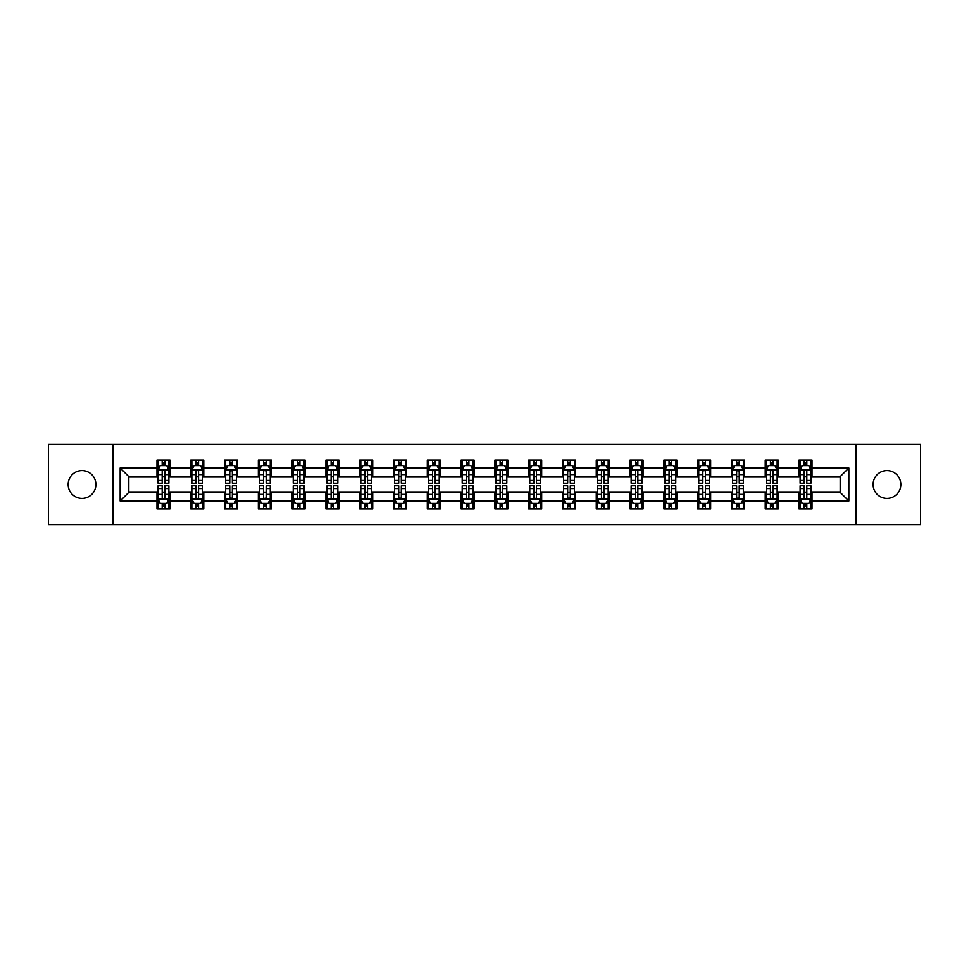 <?xml version="1.0" encoding="UTF-8"?>
<svg xmlns="http://www.w3.org/2000/svg" width="969" height="969" viewBox="0 0 969 969"><rect width="100%" height="100%" fill="white"/><g stroke="black" fill="none" stroke-linecap="round" stroke-linejoin="round"><path stroke-width="1.45" d="M886.974 470.631A13.869 13.869 0 0 0 873.105 484.5A13.869 13.869 0 0 0 886.974 498.369A13.869 13.869 0 0 0 900.843 484.5A13.869 13.869 0 0 0 886.974 470.631M82.026 470.631A13.869 13.869 0 0 0 68.157 484.5A13.869 13.869 0 0 0 82.026 498.369A13.869 13.869 0 0 0 95.895 484.5A13.869 13.869 0 0 0 82.026 470.631M856.002 524.568L920.55 524.568L920.55 444.432L856.002 444.432L856.002 524.568L112.998 524.568L112.998 444.432L48.45 444.432L48.45 524.568L112.998 524.568M856.002 444.432L112.998 444.432M812.022 468.039L812.022 460.13L799.025 460.13L799.025 468.039L778.228 468.039L778.228 460.13L765.231 460.13L765.231 468.039L744.446 468.039L744.446 460.13L731.438 460.13L731.438 468.039L710.652 468.039L710.652 460.13L697.656 460.13L697.656 468.039L676.859 468.039L676.859 460.13L663.862 460.13L663.862 468.039L643.065 468.039L643.065 460.13L630.068 460.13L630.068 468.039L609.271 468.039L609.271 460.13L596.274 460.13L596.274 468.039L575.477 468.039L575.477 460.13L562.48 460.13L562.48 468.039L541.683 468.039L541.683 460.13L528.686 460.13L528.686 468.039L507.889 468.039L507.889 460.13L494.893 460.13L494.893 468.039L474.107 468.039L474.107 460.13L461.111 460.13L461.111 468.039L440.314 468.039L440.314 460.13L427.317 460.13L427.317 468.039L406.52 468.039L406.52 460.13L393.523 460.13L393.523 468.039L372.726 468.039L372.726 460.13L359.729 460.13L359.729 468.039L338.932 468.039L338.932 460.13L325.935 460.13L325.935 468.039L305.138 468.039L305.138 460.13L292.141 460.13L292.141 468.039L271.344 468.039L271.344 460.13L258.348 460.13L258.348 468.039L237.562 468.039L237.562 460.13L224.554 460.13L224.554 468.039L203.769 468.039L203.769 460.13L190.772 460.13L190.772 468.039L169.975 468.039L169.975 460.13L156.978 460.13L156.978 468.039L120.156 468.039L120.156 500.961L128.816 492.3L156.978 492.3L156.978 508.87L169.975 508.87L169.975 492.3L190.772 492.3L190.772 508.87L203.769 508.87L203.769 492.3L224.554 492.3L224.554 508.87L237.562 508.87L237.562 492.3L258.348 492.3L258.348 508.87L271.344 508.87L271.344 492.3L292.141 492.3L292.141 508.87L305.138 508.87L305.138 492.3L325.935 492.3L325.935 508.87L338.932 508.87L338.932 492.3L359.729 492.3L359.729 508.87L372.726 508.87L372.726 492.3L393.523 492.3L393.523 508.87L406.52 508.87L406.52 492.3L427.317 492.3L427.317 508.87L440.314 508.87L440.314 492.3L461.111 492.3L461.111 508.87L474.107 508.87L474.107 492.3L494.893 492.3L494.893 508.87L507.889 508.87L507.889 492.3L528.686 492.3L528.686 508.87L541.683 508.87L541.683 492.3L562.48 492.3L562.48 508.87L575.477 508.87L575.477 492.3L596.274 492.3L596.274 508.87L609.271 508.87L609.271 492.3L630.068 492.3L630.068 508.87L643.065 508.87L643.065 492.3L663.862 492.3L663.862 508.87L676.859 508.87L676.859 492.3L697.656 492.3L697.656 508.87L710.652 508.87L710.652 492.3L731.438 492.3L731.438 508.87L744.446 508.87L744.446 492.3L765.231 492.3L765.231 508.87L778.228 508.87L778.228 492.3L799.025 492.3L799.025 508.87L812.022 508.87L812.022 492.3L840.184 492.3L840.184 476.7L812.022 476.7L812.022 468.039L848.844 468.039L848.844 500.961L812.022 500.961M799.025 500.961L778.228 500.961M765.231 500.961L744.446 500.961M731.438 500.961L710.652 500.961M697.656 500.961L676.859 500.961M663.862 500.961L643.065 500.961M630.068 500.961L609.271 500.961M596.274 500.961L575.477 500.961M562.48 500.961L541.683 500.961M528.686 500.961L507.889 500.961M494.893 500.961L474.107 500.961M461.111 500.961L440.314 500.961M427.317 500.961L406.52 500.961M393.523 500.961L372.726 500.961M359.729 500.961L338.932 500.961M325.935 500.961L305.138 500.961M292.141 500.961L271.344 500.961M258.348 500.961L237.562 500.961M224.554 500.961L203.769 500.961M190.772 500.961L169.975 500.961M156.978 500.961L120.156 500.961M799.025 468.039L799.025 476.7L778.228 476.7L778.228 468.039M765.231 468.039L765.231 476.7L744.446 476.7L744.446 468.039M731.438 468.039L731.438 476.7L710.652 476.7L710.652 468.039M697.656 468.039L697.656 476.7L676.859 476.7L676.859 468.039M663.862 468.039L663.862 476.7L643.065 476.7L643.065 468.039M630.068 468.039L630.068 476.7L609.271 476.7L609.271 468.039M596.274 468.039L596.274 476.7L575.477 476.7L575.477 468.039M562.48 468.039L562.48 476.7L541.683 476.7L541.683 468.039M528.686 468.039L528.686 476.7L507.889 476.7L507.889 468.039M494.893 468.039L494.893 476.7L474.107 476.7L474.107 468.039M461.111 468.039L461.111 476.7L440.314 476.7L440.314 468.039M427.317 468.039L427.317 476.7L406.52 476.7L406.52 468.039M393.523 468.039L393.523 476.7L372.726 476.7L372.726 468.039M359.729 468.039L359.729 476.7L338.932 476.7L338.932 468.039M325.935 468.039L325.935 476.7L305.138 476.7L305.138 468.039M292.141 468.039L292.141 476.7L271.344 476.7L271.344 468.039M258.348 468.039L258.348 476.7L237.562 476.7L237.562 468.039M224.554 468.039L224.554 476.7L203.769 476.7L203.769 468.039M190.772 468.039L190.772 476.7L169.975 476.7L169.975 468.039M156.978 468.039L156.978 476.7L128.816 476.7L120.156 468.039M128.816 476.7L128.816 492.3M848.844 500.961L840.184 492.3M840.184 476.7L848.844 468.039M156.978 465.544L158.056 465.544M162.174 465.544L164.778 465.544M168.885 465.544L169.975 465.544M156.978 476.482L158.056 476.482M162.174 476.482L164.778 476.482M168.885 476.482L169.975 476.482M156.978 492.518L158.056 492.518M162.174 492.518L164.778 492.518M168.885 492.518L169.975 492.518M156.978 503.456L158.056 503.456M162.174 503.456L164.778 503.456M168.885 503.456L169.975 503.456M190.772 492.518L191.85 492.518M195.968 492.518L198.56 492.518M202.678 492.518L203.769 492.518M190.772 503.456L191.85 503.456M195.968 503.456L198.56 503.456M202.678 503.456L203.769 503.456M190.772 465.544L191.85 465.544M195.968 465.544L198.56 465.544M202.678 465.544L203.769 465.544M190.772 476.482L191.85 476.482M195.968 476.482L198.56 476.482M202.678 476.482L203.769 476.482M224.554 492.518L225.644 492.518M229.762 492.518L232.354 492.518M236.472 492.518L237.562 492.518M224.554 503.456L225.644 503.456M229.762 503.456L232.354 503.456M236.472 503.456L237.562 503.456M224.554 465.544L225.644 465.544M229.762 465.544L232.354 465.544M236.472 465.544L237.562 465.544M224.554 476.482L225.644 476.482M229.762 476.482L232.354 476.482M236.472 476.482L237.562 476.482M258.348 492.518L259.438 492.518M263.556 492.518L266.148 492.518M270.266 492.518L271.344 492.518M258.348 503.456L259.438 503.456M263.556 503.456L266.148 503.456M270.266 503.456L271.344 503.456M258.348 465.544L259.438 465.544M263.556 465.544L266.148 465.544M270.266 465.544L271.344 465.544M258.348 476.482L259.438 476.482M263.556 476.482L266.148 476.482M270.266 476.482L271.344 476.482M292.141 492.518L293.232 492.518M297.338 492.518L299.942 492.518M304.06 492.518L305.138 492.518M292.141 503.456L293.232 503.456M297.338 503.456L299.942 503.456M304.06 503.456L305.138 503.456M292.141 465.544L293.232 465.544M297.338 465.544L299.942 465.544M304.06 465.544L305.138 465.544M292.141 476.482L293.232 476.482M297.338 476.482L299.942 476.482M304.06 476.482L305.138 476.482M325.935 492.518L327.025 492.518M331.132 492.518L333.736 492.518M337.854 492.518L338.932 492.518M325.935 503.456L327.025 503.456M331.132 503.456L333.736 503.456M337.854 503.456L338.932 503.456M325.935 465.544L327.025 465.544M331.132 465.544L333.736 465.544M337.854 465.544L338.932 465.544M325.935 476.482L327.025 476.482M331.132 476.482L333.736 476.482M337.854 476.482L338.932 476.482M359.729 492.518L360.807 492.518M364.925 492.518L367.53 492.518M371.648 492.518L372.726 492.518M359.729 503.456L360.807 503.456M364.925 503.456L367.53 503.456M371.648 503.456L372.726 503.456M359.729 465.544L360.807 465.544M364.925 465.544L367.53 465.544M371.648 465.544L372.726 465.544M359.729 476.482L360.807 476.482M364.925 476.482L367.53 476.482M371.648 476.482L372.726 476.482M393.523 492.518L394.601 492.518M398.719 492.518L401.323 492.518M405.43 492.518L406.52 492.518M393.523 503.456L394.601 503.456M398.719 503.456L401.323 503.456M405.43 503.456L406.52 503.456M393.523 465.544L394.601 465.544M398.719 465.544L401.323 465.544M405.43 465.544L406.52 465.544M393.523 476.482L394.601 476.482M398.719 476.482L401.323 476.482M405.43 476.482L406.52 476.482M427.317 492.518L428.395 492.518M432.513 492.518L435.117 492.518M439.223 492.518L440.314 492.518M427.317 503.456L428.395 503.456M432.513 503.456L435.117 503.456M439.223 503.456L440.314 503.456M427.317 465.544L428.395 465.544M432.513 465.544L435.117 465.544M439.223 465.544L440.314 465.544M427.317 476.482L428.395 476.482M432.513 476.482L435.117 476.482M439.223 476.482L440.314 476.482M461.111 492.518L462.189 492.518M466.307 492.518L468.899 492.518M473.017 492.518L474.107 492.518M461.111 503.456L462.189 503.456M466.307 503.456L468.899 503.456M473.017 503.456L474.107 503.456M461.111 465.544L462.189 465.544M466.307 465.544L468.899 465.544M473.017 465.544L474.107 465.544M461.111 476.482L462.189 476.482M466.307 476.482L468.899 476.482M473.017 476.482L474.107 476.482M494.893 492.518L495.983 492.518M500.101 492.518L502.693 492.518M506.811 492.518L507.889 492.518M494.893 503.456L495.983 503.456M500.101 503.456L502.693 503.456M506.811 503.456L507.889 503.456M494.893 465.544L495.983 465.544M500.101 465.544L502.693 465.544M506.811 465.544L507.889 465.544M494.893 476.482L495.983 476.482M500.101 476.482L502.693 476.482M506.811 476.482L507.889 476.482M528.686 492.518L529.777 492.518M533.883 492.518L536.487 492.518M540.605 492.518L541.683 492.518M528.686 503.456L529.777 503.456M533.883 503.456L536.487 503.456M540.605 503.456L541.683 503.456M528.686 465.544L529.777 465.544M533.883 465.544L536.487 465.544M540.605 465.544L541.683 465.544M528.686 476.482L529.777 476.482M533.883 476.482L536.487 476.482M540.605 476.482L541.683 476.482M562.48 492.518L563.57 492.518M567.677 492.518L570.281 492.518M574.399 492.518L575.477 492.518M562.48 503.456L563.57 503.456M567.677 503.456L570.281 503.456M574.399 503.456L575.477 503.456M562.48 465.544L563.57 465.544M567.677 465.544L570.281 465.544M574.399 465.544L575.477 465.544M562.48 476.482L563.57 476.482M567.677 476.482L570.281 476.482M574.399 476.482L575.477 476.482M596.274 492.518L597.352 492.518M601.47 492.518L604.075 492.518M608.193 492.518L609.271 492.518M596.274 503.456L597.352 503.456M601.47 503.456L604.075 503.456M608.193 503.456L609.271 503.456M596.274 465.544L597.352 465.544M601.47 465.544L604.075 465.544M608.193 465.544L609.271 465.544M596.274 476.482L597.352 476.482M601.47 476.482L604.075 476.482M608.193 476.482L609.271 476.482M630.068 492.518L631.146 492.518M635.264 492.518L637.868 492.518M641.975 492.518L643.065 492.518M630.068 503.456L631.146 503.456M635.264 503.456L637.868 503.456M641.975 503.456L643.065 503.456M630.068 465.544L631.146 465.544M635.264 465.544L637.868 465.544M641.975 465.544L643.065 465.544M630.068 476.482L631.146 476.482M635.264 476.482L637.868 476.482M641.975 476.482L643.065 476.482M663.862 492.518L664.94 492.518M669.058 492.518L671.662 492.518M675.768 492.518L676.859 492.518M663.862 503.456L664.94 503.456M669.058 503.456L671.662 503.456M675.768 503.456L676.859 503.456M663.862 465.544L664.94 465.544M669.058 465.544L671.662 465.544M675.768 465.544L676.859 465.544M663.862 476.482L664.94 476.482M669.058 476.482L671.662 476.482M675.768 476.482L676.859 476.482M697.656 492.518L698.734 492.518M702.852 492.518L705.444 492.518M709.562 492.518L710.652 492.518M697.656 503.456L698.734 503.456M702.852 503.456L705.444 503.456M709.562 503.456L710.652 503.456M697.656 465.544L698.734 465.544M702.852 465.544L705.444 465.544M709.562 465.544L710.652 465.544M697.656 476.482L698.734 476.482M702.852 476.482L705.444 476.482M709.562 476.482L710.652 476.482M731.438 492.518L732.528 492.518M736.646 492.518L739.238 492.518M743.356 492.518L744.446 492.518M731.438 503.456L732.528 503.456M736.646 503.456L739.238 503.456M743.356 503.456L744.446 503.456M731.438 465.544L732.528 465.544M736.646 465.544L739.238 465.544M743.356 465.544L744.446 465.544M731.438 476.482L732.528 476.482M736.646 476.482L739.238 476.482M743.356 476.482L744.446 476.482M765.231 492.518L766.322 492.518M770.44 492.518L773.032 492.518M777.15 492.518L778.228 492.518M765.231 503.456L766.322 503.456M770.44 503.456L773.032 503.456M777.15 503.456L778.228 503.456M765.231 465.544L766.322 465.544M770.44 465.544L773.032 465.544M777.15 465.544L778.228 465.544M765.231 476.482L766.322 476.482M770.44 476.482L773.032 476.482M777.15 476.482L778.228 476.482M799.025 492.518L800.115 492.518M804.222 492.518L806.826 492.518M810.944 492.518L812.022 492.518M799.025 503.456L800.115 503.456M804.222 503.456L806.826 503.456M810.944 503.456L812.022 503.456M799.025 465.544L800.115 465.544M804.222 465.544L806.826 465.544M810.944 465.544L812.022 465.544M799.025 476.482L800.115 476.482M804.222 476.482L806.826 476.482M810.944 476.482L812.022 476.482M164.778 462.952L162.174 462.952M168.885 480.479L164.778 480.479L164.778 483.204L168.885 483.204L168.885 469.989L166.729 465.653L160.224 465.653L158.056 469.989L158.056 483.204L162.174 483.204L162.174 480.479L158.056 480.479M158.056 469.989L158.056 460.13M168.885 469.989L168.885 460.13M162.174 465.653L162.174 460.13M164.778 460.13L164.778 465.653M164.778 480.479L164.778 471.612C163.906 469.941 163.046 469.941 162.174 471.612L162.174 480.479M162.174 506.048L164.778 506.048M158.056 488.521L162.174 488.521L162.174 485.796L158.056 485.796L158.056 499.011L160.224 503.347L166.729 503.347L168.885 499.011L168.885 485.796L164.778 485.796L164.778 488.521L168.885 488.521M168.885 499.011L168.885 508.87M158.056 499.011L158.056 508.87M164.778 503.347L164.778 508.87M162.174 508.87L162.174 503.347M162.174 488.521L162.174 497.388C163.034 499.059 163.906 499.059 164.778 497.388L164.778 488.521M198.56 462.952L195.968 462.952M202.678 480.479L198.56 480.479L198.56 483.204L202.678 483.204L202.678 469.989L200.51 465.653L194.018 465.653L191.85 469.989L191.85 483.204L195.968 483.204L195.968 480.479L191.85 480.479M191.85 469.989L191.85 460.13M202.678 469.989L202.678 460.13M195.968 465.653L195.968 460.13M198.56 460.13L198.56 465.653M198.56 480.479L198.56 471.612C197.7 469.941 196.828 469.941 195.968 471.612L195.968 480.479M232.354 462.952L229.762 462.952M236.472 480.479L232.354 480.479L232.354 483.204L236.472 483.204L236.472 469.989L234.304 465.653L227.812 465.653L225.644 469.989L225.644 483.204L229.762 483.204L229.762 480.479L225.644 480.479M225.644 469.989L225.644 460.13M236.472 469.989L236.472 460.13M229.762 465.653L229.762 460.13M232.354 460.13L232.354 465.653M232.354 480.479L232.354 471.612C231.494 469.941 230.622 469.941 229.762 471.612L229.762 480.479M195.968 506.048L198.56 506.048M191.85 488.521L195.968 488.521L195.968 485.796L191.85 485.796L191.85 499.011L194.018 503.347L200.51 503.347L202.678 499.011L202.678 485.796L198.56 485.796L198.56 488.521L202.678 488.521M202.678 499.011L202.678 508.87M191.85 499.011L191.85 508.87M198.56 503.347L198.56 508.87M195.968 508.87L195.968 503.347M195.968 488.521L195.968 497.388C196.828 499.059 197.7 499.059 198.56 497.388L198.56 488.521M229.762 506.048L232.354 506.048M225.644 488.521L229.762 488.521L229.762 485.796L225.644 485.796L225.644 499.011L227.812 503.347L234.304 503.347L236.472 499.011L236.472 485.796L232.354 485.796L232.354 488.521L236.472 488.521M236.472 499.011L236.472 508.87M225.644 499.011L225.644 508.87M232.354 503.347L232.354 508.87M229.762 508.87L229.762 503.347M229.762 488.521L229.762 497.388C230.622 499.059 231.494 499.059 232.354 497.388L232.354 488.521M266.148 462.952L263.556 462.952M270.266 480.479L266.148 480.479L266.148 483.204L270.266 483.204L270.266 469.989L268.098 465.653L261.606 465.653L259.438 469.989L259.438 483.204L263.556 483.204L263.556 480.479L259.438 480.479M259.438 469.989L259.438 460.13M270.266 469.989L270.266 460.13M263.556 465.653L263.556 460.13M266.148 460.13L266.148 465.653M266.148 480.479L266.148 471.612C265.288 469.941 264.416 469.941 263.556 471.612L263.556 480.479M299.942 462.952L297.338 462.952M304.06 480.479L299.942 480.479L299.942 483.204L304.06 483.204L304.06 469.989L301.892 465.653L295.388 465.653L293.232 469.989L293.232 483.204L297.338 483.204L297.338 480.479L293.232 480.479M293.232 469.989L293.232 460.13M304.06 469.989L304.06 460.13M297.338 465.653L297.338 460.13M299.942 460.13L299.942 465.653M299.942 480.479L299.942 471.612C299.082 469.941 298.21 469.941 297.338 471.612L297.338 480.479M333.736 462.952L331.132 462.952M337.854 480.479L333.736 480.479L333.736 483.204L337.854 483.204L337.854 469.989L335.686 465.653L329.181 465.653L327.025 469.989L327.025 483.204L331.132 483.204L331.132 480.479L327.025 480.479M327.025 469.989L327.025 460.13M337.854 469.989L337.854 460.13M331.132 465.653L331.132 460.13M333.736 460.13L333.736 465.653M333.736 480.479L333.736 471.612C332.864 469.941 332.004 469.941 331.132 471.612L331.132 480.479M263.556 506.048L266.148 506.048M259.438 488.521L263.556 488.521L263.556 485.796L259.438 485.796L259.438 499.011L261.606 503.347L268.098 503.347L270.266 499.011L270.266 485.796L266.148 485.796L266.148 488.521L270.266 488.521M270.266 499.011L270.266 508.87M259.438 499.011L259.438 508.87M266.148 503.347L266.148 508.87M263.556 508.87L263.556 503.347M263.556 488.521L263.556 497.388C264.416 499.059 265.288 499.059 266.148 497.388L266.148 488.521M297.338 506.048L299.942 506.048M293.232 488.521L297.338 488.521L297.338 485.796L293.232 485.796L293.232 499.011L295.388 503.347L301.892 503.347L304.06 499.011L304.06 485.796L299.942 485.796L299.942 488.521L304.06 488.521M304.06 499.011L304.06 508.87M293.232 499.011L293.232 508.87M299.942 503.347L299.942 508.87M297.338 508.87L297.338 503.347M297.338 488.521L297.338 497.388C298.21 499.059 299.07 499.059 299.942 497.388L299.942 488.521M331.132 506.048L333.736 506.048M327.025 488.521L331.132 488.521L331.132 485.796L327.025 485.796L327.025 499.011L329.181 503.347L335.686 503.347L337.854 499.011L337.854 485.796L333.736 485.796L333.736 488.521L337.854 488.521M337.854 499.011L337.854 508.87M327.025 499.011L327.025 508.87M333.736 503.347L333.736 508.87M331.132 508.87L331.132 503.347M331.132 488.521L331.132 497.388C332.004 499.059 332.864 499.059 333.736 497.388L333.736 488.521M364.925 506.048L367.53 506.048M360.807 488.521L364.925 488.521L364.925 485.796L360.807 485.796L360.807 499.011L362.975 503.347L369.48 503.347L371.648 499.011L371.648 485.796L367.53 485.796L367.53 488.521L371.648 488.521M371.648 499.011L371.648 508.87M360.807 499.011L360.807 508.87M367.53 503.347L367.53 508.87M364.925 508.87L364.925 503.347M364.925 488.521L364.925 497.388C365.797 499.059 366.657 499.059 367.53 497.388L367.53 488.521M398.719 506.048L401.323 506.048M394.601 488.521L398.719 488.521L398.719 485.796L394.601 485.796L394.601 499.011L396.769 503.347L403.274 503.347L405.43 499.011L405.43 485.796L401.323 485.796L401.323 488.521L405.43 488.521M405.43 499.011L405.43 508.87M394.601 499.011L394.601 508.87M401.323 503.347L401.323 508.87M398.719 508.87L398.719 503.347M398.719 488.521L398.719 497.388C399.579 499.059 400.451 499.059 401.323 497.388L401.323 488.521M432.513 506.048L435.117 506.048M428.395 488.521L432.513 488.521L432.513 485.796L428.395 485.796L428.395 499.011L430.563 503.347L437.055 503.347L439.223 499.011L439.223 485.796L435.117 485.796L435.117 488.521L439.223 488.521M439.223 499.011L439.223 508.87M428.395 499.011L428.395 508.87M435.117 503.347L435.117 508.87M432.513 508.87L432.513 503.347M432.513 488.521L432.513 497.388C433.373 499.059 434.245 499.059 435.117 497.388L435.117 488.521M466.307 506.048L468.899 506.048M462.189 488.521L466.307 488.521L466.307 485.796L462.189 485.796L462.189 499.011L464.357 503.347L470.849 503.347L473.017 499.011L473.017 485.796L468.899 485.796L468.899 488.521L473.017 488.521M473.017 499.011L473.017 508.87M462.189 499.011L462.189 508.87M468.899 503.347L468.899 508.87M466.307 508.87L466.307 503.347M466.307 488.521L466.307 497.388C467.167 499.059 468.039 499.059 468.899 497.388L468.899 488.521M500.101 506.048L502.693 506.048M495.983 488.521L500.101 488.521L500.101 485.796L495.983 485.796L495.983 499.011L498.151 503.347L504.643 503.347L506.811 499.011L506.811 485.796L502.693 485.796L502.693 488.521L506.811 488.521M506.811 499.011L506.811 508.87M495.983 499.011L495.983 508.87M502.693 503.347L502.693 508.87M500.101 508.87L500.101 503.347M500.101 488.521L500.101 497.388C500.961 499.059 501.833 499.059 502.693 497.388L502.693 488.521M533.883 506.048L536.487 506.048M529.777 488.521L533.883 488.521L533.883 485.796L529.777 485.796L529.777 499.011L531.945 503.347L538.437 503.347L540.605 499.011L540.605 485.796L536.487 485.796L536.487 488.521L540.605 488.521M540.605 499.011L540.605 508.87M529.777 499.011L529.777 508.87M536.487 503.347L536.487 508.87M533.883 508.87L533.883 503.347M533.883 488.521L533.883 497.388C534.755 499.059 535.615 499.059 536.487 497.388L536.487 488.521M567.677 506.048L570.281 506.048M563.57 488.521L567.677 488.521L567.677 485.796L563.57 485.796L563.57 499.011L565.726 503.347L572.231 503.347L574.399 499.011L574.399 485.796L570.281 485.796L570.281 488.521L574.399 488.521M574.399 499.011L574.399 508.87M563.57 499.011L563.57 508.87M570.281 503.347L570.281 508.87M567.677 508.87L567.677 503.347M567.677 488.521L567.677 497.388C568.549 499.059 569.409 499.059 570.281 497.388L570.281 488.521M601.47 506.048L604.075 506.048M597.352 488.521L601.47 488.521L601.47 485.796L597.352 485.796L597.352 499.011L599.52 503.347L606.025 503.347L608.193 499.011L608.193 485.796L604.075 485.796L604.075 488.521L608.193 488.521M608.193 499.011L608.193 508.87M597.352 499.011L597.352 508.87M604.075 503.347L604.075 508.87M601.47 508.87L601.47 503.347M601.47 488.521L601.47 497.388C602.343 499.059 603.202 499.059 604.075 497.388L604.075 488.521M635.264 506.048L637.868 506.048M631.146 488.521L635.264 488.521L635.264 485.796L631.146 485.796L631.146 499.011L633.314 503.347L639.819 503.347L641.975 499.011L641.975 485.796L637.868 485.796L637.868 488.521L641.975 488.521M641.975 499.011L641.975 508.87M631.146 499.011L631.146 508.87M637.868 503.347L637.868 508.87M635.264 508.87L635.264 503.347M635.264 488.521L635.264 497.388C636.136 499.059 636.996 499.059 637.868 497.388L637.868 488.521M669.058 506.048L671.662 506.048M664.94 488.521L669.058 488.521L669.058 485.796L664.94 485.796L664.94 499.011L667.108 503.347L673.612 503.347L675.768 499.011L675.768 485.796L671.662 485.796L671.662 488.521L675.768 488.521M675.768 499.011L675.768 508.87M664.94 499.011L664.94 508.87M671.662 503.347L671.662 508.87M669.058 508.87L669.058 503.347M669.058 488.521L669.058 497.388C669.918 499.059 670.79 499.059 671.662 497.388L671.662 488.521M702.852 506.048L705.444 506.048M698.734 488.521L702.852 488.521L702.852 485.796L698.734 485.796L698.734 499.011L700.902 503.347L707.394 503.347L709.562 499.011L709.562 485.796L705.444 485.796L705.444 488.521L709.562 488.521M709.562 499.011L709.562 508.87M698.734 499.011L698.734 508.87M705.444 503.347L705.444 508.87M702.852 508.87L702.852 503.347M702.852 488.521L702.852 497.388C703.712 499.059 704.584 499.059 705.444 497.388L705.444 488.521M367.53 462.952L364.925 462.952M371.648 480.479L367.53 480.479L367.53 483.204L371.648 483.204L371.648 469.989L369.48 465.653L362.975 465.653L360.807 469.989L360.807 483.204L364.925 483.204L364.925 480.479L360.807 480.479M360.807 469.989L360.807 460.13M371.648 469.989L371.648 460.13M364.925 465.653L364.925 460.13M367.53 460.13L367.53 465.653M367.53 480.479L367.53 471.612C366.657 469.941 365.797 469.941 364.925 471.612L364.925 480.479M401.323 462.952L398.719 462.952M405.43 480.479L401.323 480.479L401.323 483.204L405.43 483.204L405.43 469.989L403.274 465.653L396.769 465.653L394.601 469.989L394.601 483.204L398.719 483.204L398.719 480.479L394.601 480.479M394.601 469.989L394.601 460.13M405.43 469.989L405.43 460.13M398.719 465.653L398.719 460.13M401.323 460.13L401.323 465.653M401.323 480.479L401.323 471.612C400.451 469.941 399.591 469.941 398.719 471.612L398.719 480.479M435.117 462.952L432.513 462.952M439.223 480.479L435.117 480.479L435.117 483.204L439.223 483.204L439.223 469.989L437.055 465.653L430.563 465.653L428.395 469.989L428.395 483.204L432.513 483.204L432.513 480.479L428.395 480.479M428.395 469.989L428.395 460.13M439.223 469.989L439.223 460.13M432.513 465.653L432.513 460.13M435.117 460.13L435.117 465.653M435.117 480.479L435.117 471.612C434.245 469.941 433.385 469.941 432.513 471.612L432.513 480.479M468.899 462.952L466.307 462.952M473.017 480.479L468.899 480.479L468.899 483.204L473.017 483.204L473.017 469.989L470.849 465.653L464.357 465.653L462.189 469.989L462.189 483.204L466.307 483.204L466.307 480.479L462.189 480.479M462.189 469.989L462.189 460.13M473.017 469.989L473.017 460.13M466.307 465.653L466.307 460.13M468.899 460.13L468.899 465.653M468.899 480.479L468.899 471.612C468.039 469.941 467.167 469.941 466.307 471.612L466.307 480.479M502.693 462.952L500.101 462.952M506.811 480.479L502.693 480.479L502.693 483.204L506.811 483.204L506.811 469.989L504.643 465.653L498.151 465.653L495.983 469.989L495.983 483.204L500.101 483.204L500.101 480.479L495.983 480.479M495.983 469.989L495.983 460.13M506.811 469.989L506.811 460.13M500.101 465.653L500.101 460.13M502.693 460.13L502.693 465.653M502.693 480.479L502.693 471.612C501.833 469.941 500.961 469.941 500.101 471.612L500.101 480.479M536.487 462.952L533.883 462.952M540.605 480.479L536.487 480.479L536.487 483.204L540.605 483.204L540.605 469.989L538.437 465.653L531.945 465.653L529.777 469.989L529.777 483.204L533.883 483.204L533.883 480.479L529.777 480.479M529.777 469.989L529.777 460.13M540.605 469.989L540.605 460.13M533.883 465.653L533.883 460.13M536.487 460.13L536.487 465.653M536.487 480.479L536.487 471.612C535.627 469.941 534.755 469.941 533.883 471.612L533.883 480.479M570.281 462.952L567.677 462.952M574.399 480.479L570.281 480.479L570.281 483.204L574.399 483.204L574.399 469.989L572.231 465.653L565.726 465.653L563.57 469.989L563.57 483.204L567.677 483.204L567.677 480.479L563.57 480.479M563.57 469.989L563.57 460.13M574.399 469.989L574.399 460.13M567.677 465.653L567.677 460.13M570.281 460.13L570.281 465.653M570.281 480.479L570.281 471.612C569.421 469.941 568.549 469.941 567.677 471.612L567.677 480.479M604.075 462.952L601.47 462.952M608.193 480.479L604.075 480.479L604.075 483.204L608.193 483.204L608.193 469.989L606.025 465.653L599.52 465.653L597.352 469.989L597.352 483.204L601.47 483.204L601.47 480.479L597.352 480.479M597.352 469.989L597.352 460.13M608.193 469.989L608.193 460.13M601.47 465.653L601.47 460.13M604.075 460.13L604.075 465.653M604.075 480.479L604.075 471.612C603.202 469.941 602.343 469.941 601.47 471.612L601.47 480.479M637.868 462.952L635.264 462.952M641.975 480.479L637.868 480.479L637.868 483.204L641.975 483.204L641.975 469.989L639.819 465.653L633.314 465.653L631.146 469.989L631.146 483.204L635.264 483.204L635.264 480.479L631.146 480.479M631.146 469.989L631.146 460.13M641.975 469.989L641.975 460.13M635.264 465.653L635.264 460.13M637.868 460.13L637.868 465.653M637.868 480.479L637.868 471.612C636.996 469.941 636.136 469.941 635.264 471.612L635.264 480.479M671.662 462.952L669.058 462.952M675.768 480.479L671.662 480.479L671.662 483.204L675.768 483.204L675.768 469.989L673.612 465.653L667.108 465.653L664.94 469.989L664.94 483.204L669.058 483.204L669.058 480.479L664.94 480.479M664.94 469.989L664.94 460.13M675.768 469.989L675.768 460.13M669.058 465.653L669.058 460.13M671.662 460.13L671.662 465.653M671.662 480.479L671.662 471.612C670.79 469.941 669.93 469.941 669.058 471.612L669.058 480.479M705.444 462.952L702.852 462.952M709.562 480.479L705.444 480.479L705.444 483.204L709.562 483.204L709.562 469.989L707.394 465.653L700.902 465.653L698.734 469.989L698.734 483.204L702.852 483.204L702.852 480.479L698.734 480.479M698.734 469.989L698.734 460.13M709.562 469.989L709.562 460.13M702.852 465.653L702.852 460.13M705.444 460.13L705.444 465.653M705.444 480.479L705.444 471.612C704.584 469.941 703.712 469.941 702.852 471.612L702.852 480.479M739.238 462.952L736.646 462.952M743.356 480.479L739.238 480.479L739.238 483.204L743.356 483.204L743.356 469.989L741.188 465.653L734.696 465.653L732.528 469.989L732.528 483.204L736.646 483.204L736.646 480.479L732.528 480.479M732.528 469.989L732.528 460.13M743.356 469.989L743.356 460.13M736.646 465.653L736.646 460.13M739.238 460.13L739.238 465.653M739.238 480.479L739.238 471.612C738.378 469.941 737.506 469.941 736.646 471.612L736.646 480.479M736.646 506.048L739.238 506.048M732.528 488.521L736.646 488.521L736.646 485.796L732.528 485.796L732.528 499.011L734.696 503.347L741.188 503.347L743.356 499.011L743.356 485.796L739.238 485.796L739.238 488.521L743.356 488.521M743.356 499.011L743.356 508.87M732.528 499.011L732.528 508.87M739.238 503.347L739.238 508.87M736.646 508.87L736.646 503.347M736.646 488.521L736.646 497.388C737.506 499.059 738.378 499.059 739.238 497.388L739.238 488.521M773.032 462.952L770.44 462.952M777.15 480.479L773.032 480.479L773.032 483.204L777.15 483.204L777.15 469.989L774.982 465.653L768.49 465.653L766.322 469.989L766.322 483.204L770.44 483.204L770.44 480.479L766.322 480.479M766.322 469.989L766.322 460.13M777.15 469.989L777.15 460.13M770.44 465.653L770.44 460.13M773.032 460.13L773.032 465.653M773.032 480.479L773.032 471.612C772.172 469.941 771.3 469.941 770.44 471.612L770.44 480.479M770.44 506.048L773.032 506.048M766.322 488.521L770.44 488.521L770.44 485.796L766.322 485.796L766.322 499.011L768.49 503.347L774.982 503.347L777.15 499.011L777.15 485.796L773.032 485.796L773.032 488.521L777.15 488.521M777.15 499.011L777.15 508.87M766.322 499.011L766.322 508.87M773.032 503.347L773.032 508.87M770.44 508.87L770.44 503.347M770.44 488.521L770.44 497.388C771.3 499.059 772.172 499.059 773.032 497.388L773.032 488.521M806.826 462.952L804.222 462.952M810.944 480.479L806.826 480.479L806.826 483.204L810.944 483.204L810.944 469.989L808.776 465.653L802.271 465.653L800.115 469.989L800.115 483.204L804.222 483.204L804.222 480.479L800.115 480.479M800.115 469.989L800.115 460.13M810.944 469.989L810.944 460.13M804.222 465.653L804.222 460.13M806.826 460.13L806.826 465.653M806.826 480.479L806.826 471.612C805.966 469.941 805.094 469.941 804.222 471.612L804.222 480.479M804.222 506.048L806.826 506.048M800.115 488.521L804.222 488.521L804.222 485.796L800.115 485.796L800.115 499.011L802.271 503.347L808.776 503.347L810.944 499.011L810.944 485.796L806.826 485.796L806.826 488.521L810.944 488.521M810.944 499.011L810.944 508.87M800.115 499.011L800.115 508.87M806.826 503.347L806.826 508.87M804.222 508.87L804.222 503.347M804.222 488.521L804.222 497.388C805.094 499.059 805.954 499.059 806.826 497.388L806.826 488.521M168.836 469.88L158.117 469.88M158.056 465.919L160.091 465.919M166.85 465.919L168.885 465.919M162.174 474.677L158.056 474.677M168.885 474.677L164.778 474.677M164.778 464.321L162.174 464.321M158.117 499.12L168.836 499.12M168.885 503.081L166.85 503.081M160.091 503.081L158.056 503.081M164.778 494.323L168.885 494.323M158.056 494.323L162.174 494.323M162.174 504.679L164.778 504.679M202.63 469.88L191.91 469.88M191.85 465.919L193.885 465.919M200.644 465.919L202.678 465.919M195.968 474.677L191.85 474.677M202.678 474.677L198.56 474.677M198.56 464.321L195.968 464.321M236.424 469.88L225.692 469.88M225.644 465.919L227.679 465.919M234.437 465.919L236.472 465.919M229.762 474.677L225.644 474.677M236.472 474.677L232.354 474.677M232.354 464.321L229.762 464.321M191.91 499.12L202.63 499.12M202.678 503.081L200.644 503.081M193.885 503.081L191.85 503.081M198.56 494.323L202.678 494.323M191.85 494.323L195.968 494.323M195.968 504.679L198.56 504.679M225.692 499.12L236.424 499.12M236.472 503.081L234.437 503.081M227.679 503.081L225.644 503.081M232.354 494.323L236.472 494.323M225.644 494.323L229.762 494.323M229.762 504.679L232.354 504.679M270.206 469.88L259.486 469.88M259.438 465.919L261.473 465.919M268.231 465.919L270.266 465.919M263.556 474.677L259.438 474.677M270.266 474.677L266.148 474.677M266.148 464.321L263.556 464.321M304 469.88L293.28 469.88M293.232 465.919L295.266 465.919M302.025 465.919L304.06 465.919M297.338 474.677L293.232 474.677M304.06 474.677L299.942 474.677M299.942 464.321L297.338 464.321M337.793 469.88L327.074 469.88M327.025 465.919L329.06 465.919M335.819 465.919L337.854 465.919M331.132 474.677L327.025 474.677M337.854 474.677L333.736 474.677M333.736 464.321L331.132 464.321M259.486 499.12L270.206 499.12M270.266 503.081L268.231 503.081M261.473 503.081L259.438 503.081M266.148 494.323L270.266 494.323M259.438 494.323L263.556 494.323M263.556 504.679L266.148 504.679M293.28 499.12L304 499.12M304.06 503.081L302.025 503.081M295.266 503.081L293.232 503.081M299.942 494.323L304.06 494.323M293.232 494.323L297.338 494.323M297.338 504.679L299.942 504.679M327.074 499.12L337.793 499.12M337.854 503.081L335.819 503.081M329.06 503.081L327.025 503.081M333.736 494.323L337.854 494.323M327.025 494.323L331.132 494.323M331.132 504.679L333.736 504.679M360.868 499.12L371.587 499.12M371.648 503.081L369.601 503.081M362.842 503.081L360.807 503.081M367.53 494.323L371.648 494.323M360.807 494.323L364.925 494.323M364.925 504.679L367.53 504.679M394.662 499.12L405.381 499.12M405.43 503.081L403.395 503.081M396.636 503.081L394.601 503.081M401.323 494.323L405.43 494.323M394.601 494.323L398.719 494.323M398.719 504.679L401.323 504.679M428.455 499.12L439.175 499.12M439.223 503.081L437.189 503.081M430.43 503.081L428.395 503.081M435.117 494.323L439.223 494.323M428.395 494.323L432.513 494.323M432.513 504.679L435.117 504.679M462.237 499.12L472.969 499.12M473.017 503.081L470.982 503.081M464.224 503.081L462.189 503.081M468.899 494.323L473.017 494.323M462.189 494.323L466.307 494.323M466.307 504.679L468.899 504.679M496.031 499.12L506.763 499.12M506.811 503.081L504.776 503.081M498.018 503.081L495.983 503.081M502.693 494.323L506.811 494.323M495.983 494.323L500.101 494.323M500.101 504.679L502.693 504.679M529.825 499.12L540.545 499.12M540.605 503.081L538.57 503.081M531.811 503.081L529.777 503.081M536.487 494.323L540.605 494.323M529.777 494.323L533.883 494.323M533.883 504.679L536.487 504.679M563.619 499.12L574.338 499.12M574.399 503.081L572.364 503.081M565.605 503.081L563.57 503.081M570.281 494.323L574.399 494.323M563.57 494.323L567.677 494.323M567.677 504.679L570.281 504.679M597.413 499.12L608.132 499.12M608.193 503.081L606.158 503.081M599.399 503.081L597.352 503.081M604.075 494.323L608.193 494.323M597.352 494.323L601.47 494.323M601.47 504.679L604.075 504.679M631.207 499.12L641.926 499.12M641.975 503.081L639.94 503.081M633.181 503.081L631.146 503.081M637.868 494.323L641.975 494.323M631.146 494.323L635.264 494.323M635.264 504.679L637.868 504.679M665 499.12L675.72 499.12M675.768 503.081L673.734 503.081M666.975 503.081L664.94 503.081M671.662 494.323L675.768 494.323M664.94 494.323L669.058 494.323M669.058 504.679L671.662 504.679M698.794 499.12L709.514 499.12M709.562 503.081L707.527 503.081M700.769 503.081L698.734 503.081M705.444 494.323L709.562 494.323M698.734 494.323L702.852 494.323M702.852 504.679L705.444 504.679M371.587 469.88L360.868 469.88M360.807 465.919L362.842 465.919M369.601 465.919L371.648 465.919M364.925 474.677L360.807 474.677M371.648 474.677L367.53 474.677M367.53 464.321L364.925 464.321M405.381 469.88L394.662 469.88M394.601 465.919L396.636 465.919M403.395 465.919L405.43 465.919M398.719 474.677L394.601 474.677M405.43 474.677L401.323 474.677M401.323 464.321L398.719 464.321M439.175 469.88L428.455 469.88M428.395 465.919L430.43 465.919M437.189 465.919L439.223 465.919M432.513 474.677L428.395 474.677M439.223 474.677L435.117 474.677M435.117 464.321L432.513 464.321M472.969 469.88L462.237 469.88M462.189 465.919L464.224 465.919M470.982 465.919L473.017 465.919M466.307 474.677L462.189 474.677M473.017 474.677L468.899 474.677M468.899 464.321L466.307 464.321M506.763 469.88L496.031 469.88M495.983 465.919L498.018 465.919M504.776 465.919L506.811 465.919M500.101 474.677L495.983 474.677M506.811 474.677L502.693 474.677M502.693 464.321L500.101 464.321M540.545 469.88L529.825 469.88M529.777 465.919L531.811 465.919M538.57 465.919L540.605 465.919M533.883 474.677L529.777 474.677M540.605 474.677L536.487 474.677M536.487 464.321L533.883 464.321M574.338 469.88L563.619 469.88M563.57 465.919L565.605 465.919M572.364 465.919L574.399 465.919M567.677 474.677L563.57 474.677M574.399 474.677L570.281 474.677M570.281 464.321L567.677 464.321M608.132 469.88L597.413 469.88M597.352 465.919L599.399 465.919M606.158 465.919L608.193 465.919M601.47 474.677L597.352 474.677M608.193 474.677L604.075 474.677M604.075 464.321L601.47 464.321M641.926 469.88L631.207 469.88M631.146 465.919L633.181 465.919M639.94 465.919L641.975 465.919M635.264 474.677L631.146 474.677M641.975 474.677L637.868 474.677M637.868 464.321L635.264 464.321M675.72 469.88L665 469.88M664.94 465.919L666.975 465.919M673.734 465.919L675.768 465.919M669.058 474.677L664.94 474.677M675.768 474.677L671.662 474.677M671.662 464.321L669.058 464.321M709.514 469.88L698.794 469.88M698.734 465.919L700.769 465.919M707.527 465.919L709.562 465.919M702.852 474.677L698.734 474.677M709.562 474.677L705.444 474.677M705.444 464.321L702.852 464.321M743.308 469.88L732.576 469.88M732.528 465.919L734.563 465.919M741.321 465.919L743.356 465.919M736.646 474.677L732.528 474.677M743.356 474.677L739.238 474.677M739.238 464.321L736.646 464.321M732.576 499.12L743.308 499.12M743.356 503.081L741.321 503.081M734.563 503.081L732.528 503.081M739.238 494.323L743.356 494.323M732.528 494.323L736.646 494.323M736.646 504.679L739.238 504.679M777.09 469.88L766.37 469.88M766.322 465.919L768.356 465.919M775.115 465.919L777.15 465.919M770.44 474.677L766.322 474.677M777.15 474.677L773.032 474.677M773.032 464.321L770.44 464.321M766.37 499.12L777.09 499.12M777.15 503.081L775.115 503.081M768.356 503.081L766.322 503.081M773.032 494.323L777.15 494.323M766.322 494.323L770.44 494.323M770.44 504.679L773.032 504.679M810.883 469.88L800.164 469.88M800.115 465.919L802.15 465.919M808.909 465.919L810.944 465.919M804.222 474.677L800.115 474.677M810.944 474.677L806.826 474.677M806.826 464.321L804.222 464.321M800.164 499.12L810.883 499.12M810.944 503.081L808.909 503.081M802.15 503.081L800.115 503.081M806.826 494.323L810.944 494.323M800.115 494.323L804.222 494.323M804.222 504.679L806.826 504.679"/></g></svg>
